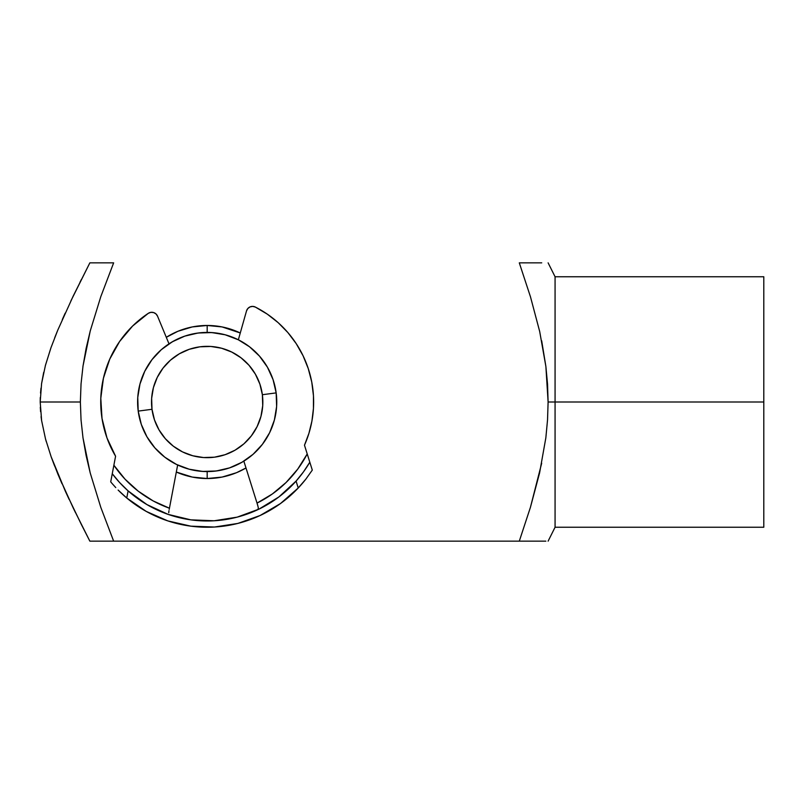 <?xml version="1.0" encoding="UTF-8"?>
<svg xmlns="http://www.w3.org/2000/svg" width="804" height="804" viewBox="0 0 804 804"><rect width="100%" height="100%" fill="white"/><g stroke="black" fill="none" stroke-linecap="round" stroke-linejoin="round"><path stroke-width="1.21" d="M207.181 325.469L207.181 332.424L207.181 325.469L222.115 326.937L240.265 332.987A76.531 76.531 0 0 0 166.297 337.308L177.895 331.288L192.256 326.937L207.181 325.469M207.181 478.531A76.531 76.531 0 0 1 176.317 472.038L192.256 477.063L207.181 478.531L207.181 471.576L207.181 478.531L222.115 477.063L236.476 472.712L245.994 467.968A76.531 76.531 0 0 1 207.181 478.531M70.852 300.977L89.857 262.848L100.621 262.848L89.857 262.848L73.154 296.163L57.777 330.132L51.054 347.499L45.466 365.217L41.597 383.458L40.2 402L80.37 402L81.043 383.93L83.013 366.021L86.128 348.363L90.249 330.916L100.842 296.525L113.645 262.848L100.621 262.848L113.645 262.848L100.842 296.525L90.249 330.916L83.013 366.021L81.043 383.93L80.37 402L81.043 420.01L82.993 437.818L90.199 472.893L100.822 507.414L113.645 541.152L89.857 541.152L81.425 524.61L89.857 541.152L538.76 541.152M538.971 262.848L519.294 262.848L530.509 296.937L539.695 331.529L545.886 366.513L547.544 384.181L548.107 402L763.8 402L763.8 276.757L763.8 527.243L763.8 402L555.072 402L555.072 527.243L555.072 402L548.107 402L547.534 419.899L545.846 437.838L539.584 472.973L530.429 507.324L519.294 541.152L100.58 541.152M530.509 541.152L545.866 541.152M539.916 262.848L541.725 262.848M539.615 262.848L531.082 262.848M541.675 340.775L545.886 366.513L548.107 402L547.534 419.899L545.846 437.838M555.072 402L555.072 276.757L555.072 402M541.675 463.225L530.429 507.324M73.566 508.691L73.264 508.058M58.189 474.832L57.958 474.3M51.667 458.21L51.265 457.084M46.22 441.486L45.667 439.497M50.803 348.222L45.325 365.75M57.285 331.328L54.712 337.74M176.398 339.6L170.438 342.926M198.116 470.983L204.919 471.536L198.116 470.983M211.743 471.425L218.527 470.641L211.743 471.425M216.256 333.017L209.452 332.464M73.154 296.163L57.777 330.132L51.054 347.499L45.466 365.217L41.597 383.458L40.2 402L41.617 420.613L45.537 439.034L51.175 456.823L57.898 474.139L73.204 507.937L89.857 541.152M178.478 465.375L177.654 465.003L170.619 501.977M195.834 333.358L202.618 332.575M100.58 262.848L113.645 262.848M79.988 282.264L81.375 279.49M62.28 319.62L65.184 313.158M41.547 383.84L43.687 372.383M40.532 393.076L40.984 388.171M40.2 402.362L40.28 397.528M40.582 411.668L40.311 407.246M41.647 420.864L41.074 416.633M54.642 466.089L51.235 457.004M62.008 483.757L57.968 474.31M69.114 499.364L65.375 491.284M75.465 512.59L73.244 508.017M113.645 541.152L100.822 507.414L90.199 472.893L86.088 455.436L82.993 437.818L81.043 420.01L80.37 402L40.2 402L41.617 420.613L45.537 439.034L51.175 456.823L65.315 491.143L81.415 524.6M276.164 392.895L262.365 394.714A55.657 55.657 0 0 1 214.467 457.185A55.657 55.657 0 0 1 152.006 409.286L138.208 411.105A69.576 69.576 0 0 0 216.286 470.983A69.576 69.576 0 0 0 276.164 392.895A69.576 69.576 0 0 1 216.286 470.983A69.576 69.576 0 0 1 138.208 411.105L137.755 397.477L139.976 384.01L144.77 371.247L151.976 359.659L161.292 349.7L172.378 341.76L184.799 336.122L198.075 333.017L211.713 332.575L225.17 334.786L238.346 339.791L249.521 346.785L259.481 356.112L267.43 367.187L273.058 379.609L276.164 392.895L276.616 406.522L274.395 419.989L269.601 432.753L262.395 444.341L253.079 454.3L241.994 462.24L229.572 467.878L216.286 470.983L202.658 471.425L189.201 469.214L176.428 464.41L164.85 457.215L154.891 447.888L146.941 436.813L141.303 424.391L138.208 411.105A69.576 69.576 0 0 1 198.075 333.017A69.576 69.576 0 0 1 276.164 392.895A69.576 69.576 0 0 0 198.075 333.017A69.576 69.576 0 0 0 138.208 411.105L152.006 409.286L154.479 419.909L158.991 429.849L165.353 438.713L173.312 446.17L182.578 451.928L192.799 455.767L203.563 457.546L214.467 457.185L225.09 454.702L235.029 450.2L243.903 443.838L251.35 435.868L257.109 426.602L260.958 416.392L262.727 405.618L262.365 394.714L259.883 384.091L255.381 374.151L249.019 365.287L241.059 357.83L231.783 352.072L221.572 348.232L210.809 346.454L199.905 346.815L189.272 349.298L179.342 353.8L170.468 360.162L163.011 368.131L157.252 377.398L153.413 387.608L151.644 398.382L152.006 409.286A55.657 55.657 0 0 1 199.905 346.815A55.657 55.657 0 0 1 262.365 394.714L276.164 392.895M255.139 497.043L243.843 461.134L257.039 503.093L272.365 493.957L286.053 482.521L297.771 469.074L307.218 453.938L304.475 445.205L308.917 433.346L311.922 421.035L313.439 408.462L313.459 395.799L311.751 382.031L308.264 368.614L303.068 355.76L296.244 343.69L287.912 332.605L278.204 322.695A106.45 106.45 0 0 0 255.36 307.078A106.45 106.45 0 0 1 313.459 395.799A106.45 106.45 0 0 0 308.254 368.574M303.078 355.77A106.45 106.45 0 0 0 287.892 332.585M313.439 408.422A106.45 106.45 0 0 1 313.439 408.502L313.459 395.799A106.45 106.45 0 0 1 304.475 445.205L312.304 470.089L305.892 479.083L298.234 487.988A125.243 125.243 0 0 1 126.751 497.998L118.128 490.058A125.243 125.243 0 0 0 179.161 524.067A125.243 125.243 0 0 1 146.207 511.394L167.845 520.902L190.87 526.168L214.487 527.022L237.833 523.434L260.094 515.515L280.465 503.555L298.234 487.988L296.073 481.093A118.972 118.972 0 0 1 128.107 490.892L119.595 482.521L112.258 473.717A118.972 118.972 0 0 0 128.107 490.892L126.751 497.998L146.217 511.394M278.204 322.695L267.29 314.143L255.36 307.078L252.707 306.394L250.014 306.917L247.813 308.545L246.506 310.947L238.346 339.791M243.843 461.134L257.793 505.515M280.475 503.555A125.243 125.243 0 0 1 249.22 519.977A125.243 125.243 0 0 0 298.234 487.988L305.892 479.083L312.304 470.089L309.811 462.189L303.54 471.797L296.073 481.093A118.972 118.972 0 0 0 309.811 462.189L303.54 471.797L296.073 481.093L278.928 496.912A118.972 118.972 0 0 0 296.053 481.104A118.972 118.972 0 0 1 278.948 496.892M258.215 508.992L257.411 509.857A118.972 118.972 0 0 0 278.918 496.922L259.039 509.083L237.16 517.143L214.115 520.771L190.819 519.846L168.147 514.389L146.971 504.61A118.972 118.972 0 0 0 167.644 514.218M240.597 516.188L249.984 513.012M176.307 516.902L187.292 519.304M128.127 490.912A118.972 118.972 0 0 0 146.951 504.6A118.972 118.972 0 0 1 128.127 490.912M106.982 437.949A106.45 106.45 0 0 0 107.002 437.989L115.585 456.23L110.711 481.857L115.585 456.23L113.877 465.225L125.012 479.154L138.218 491.154L153.152 500.922L169.433 508.208L169.212 509.394L177.654 465.003L169.212 509.394M169.001 343.841L157.534 316.143L169.001 343.841L157.534 316.143L155.966 313.902L153.584 312.555L150.85 312.344L148.288 313.329A106.45 106.45 0 0 0 119.615 341.479L109.766 359.097A106.45 106.45 0 0 0 102.007 418.422L106.992 437.969M113.937 464.853L115.585 456.23A106.45 106.45 0 0 1 148.288 313.329L132.61 326.032L119.615 341.479M111.073 482.289A125.243 125.243 0 0 0 111.073 482.299L112.108 483.526L111.073 482.299M115.746 487.586A125.243 125.243 0 0 0 115.756 487.586L112.108 483.526L115.756 487.586M309.771 462.039L307.118 453.607M109.766 359.097L103.414 378.252L100.801 398.261L102.007 418.412M168.116 514.379A118.972 118.972 0 0 1 146.981 504.621L128.107 490.892A118.972 118.972 0 0 1 112.258 473.717L110.711 481.857M193.241 520.158L214.115 520.771L234.778 517.736M247.341 513.997L250.707 512.731M241.672 522.399L235.542 523.987M193.211 526.459L186.95 525.595M180.337 517.907L173.312 516.057M257.401 504.249L257.039 503.093A112.711 112.711 0 0 0 307.218 453.938L308.394 457.677M259.019 509.093A118.972 118.972 0 0 1 257.411 509.857L252.838 511.867M257.039 503.093L258.275 507.525L258.215 509.012L256.989 510.048M168.719 512.751L168.971 510.681M171.885 515.625L169.855 514.972A118.972 118.972 0 0 1 168.167 514.399M305.902 479.073A125.243 125.243 0 0 1 298.224 488.008M255.36 307.078A6.261 6.261 0 0 0 255.36 307.068A6.261 6.261 0 0 0 246.506 310.947M157.534 316.143L157.534 316.143A6.261 6.261 0 0 0 148.288 313.329A6.261 6.261 0 0 0 148.288 313.329M312.304 470.089L309.811 462.189A118.972 118.972 0 0 1 296.073 481.093L298.234 487.988M278.918 496.922A118.972 118.972 0 0 1 259.069 509.073M113.324 468.099L113.877 465.225A112.711 112.711 0 0 0 169.433 508.208M118.128 490.058L126.751 497.998L128.107 490.892L119.595 482.521L112.258 473.717M307.661 455.335L309.55 461.345L307.661 455.335M763.8 527.243L555.072 527.243L548.107 541.152M548.107 262.848L555.072 276.757L763.8 276.757"/></g></svg>
